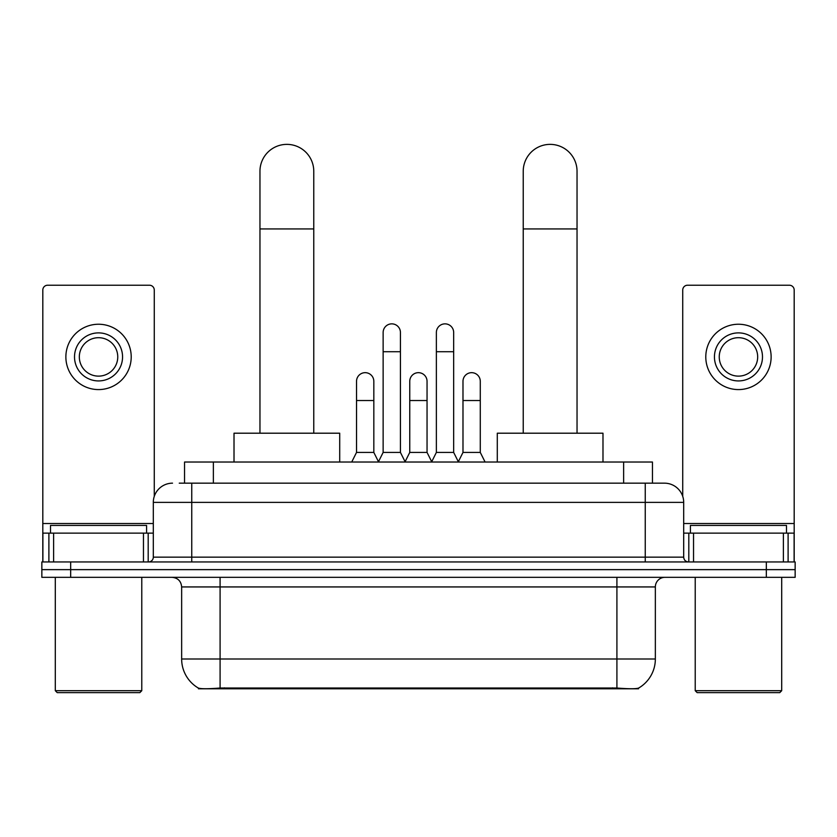 <?xml version="1.0" encoding="UTF-8"?>
<svg xmlns="http://www.w3.org/2000/svg" width="837" height="837" viewBox="0 0 837 837"><rect width="100%" height="100%" fill="white"/><g stroke="black" fill="none" stroke-linecap="round" stroke-linejoin="round"><path stroke-width="1.26" d="M184.548 483.169L184.548 462.024L652.452 462.024L652.452 483.169M638.537 688.108L638.537 688.788L198.463 688.788L198.463 688.108M181.65 659.001L220.089 659.001L220.089 586.936L181.65 586.936L181.65 659.001A33.626 33.626 0 0 0 198.275 688.014C200.765 688.977 208.036 688.977 220.089 688.014L616.911 688.014C628.953 688.977 636.225 688.977 638.725 688.014A33.626 33.626 0 0 0 655.35 659.001L655.35 586.936A9.605 9.605 0 0 1 664.955 577.331M70.674 561.951L795.15 561.951L795.15 569.641L41.85 569.641L41.85 577.331L70.674 577.331L70.674 569.641L41.85 569.641L41.85 561.951L70.674 561.951L70.674 569.641L795.15 569.641L795.15 577.331L70.674 577.331M179.693 483.169L657.746 483.169M179.254 483.169L191.746 483.169L191.746 502.378L153.307 502.378L153.307 557.149A4.802 4.802 0 0 1 148.505 561.951M172.527 483.169A19.22 19.22 0 0 0 153.307 502.378M664.473 483.169A19.22 19.22 0 0 1 683.693 502.378L645.254 502.378L645.254 483.169L664.18 483.169M683.693 502.378L683.693 557.149C683.975 560.068 685.576 561.669 688.495 561.951M795.15 561.951L795.15 569.641M143.462 561.951L143.462 533.127L53.62 533.127L53.62 561.951M154.27 496.383L154.27 290.031A4.802 4.802 0 0 0 149.467 285.229L47.615 285.229A4.802 4.802 0 0 0 42.813 290.031L42.813 533.127L53.62 533.127M143.462 533.127L153.307 533.127M42.813 561.951L42.813 533.127M98.536 332.885A24.022 24.022 0 0 0 74.514 356.907A24.022 24.022 0 0 0 98.536 380.929A24.022 24.022 0 0 0 122.558 356.907A24.022 24.022 0 0 0 98.536 332.885M98.536 337.698A19.22 19.22 0 0 0 79.327 356.907A19.22 19.22 0 0 0 98.536 376.127A19.22 19.22 0 0 0 117.755 356.907A19.22 19.22 0 0 0 98.536 337.698M98.536 389.582A32.664 32.664 0 0 0 131.21 356.907A32.664 32.664 0 0 0 98.536 324.243A32.664 32.664 0 0 0 65.872 356.907A32.664 32.664 0 0 0 98.536 389.582M139.852 692.628L57.219 692.628L55.305 690.703L141.777 690.703L139.852 692.628M55.305 577.331L55.305 690.703M141.777 577.331L141.777 690.703M146.58 533.127L146.58 525.437L50.502 525.437L50.502 533.127M259.962 433.2L259.962 171.271A26.899 26.899 0 0 1 286.861 144.372A26.899 26.899 0 0 1 313.77 171.271A26.899 26.899 0 0 0 286.861 144.372M313.77 433.2L313.77 171.271M339.707 462.024L339.707 433.2L234.015 433.2L234.015 462.024M523.23 433.2L523.23 171.271A26.899 26.899 0 0 1 550.139 144.372A26.899 26.899 0 0 1 577.038 171.271A26.899 26.899 0 0 0 550.139 144.372M577.038 433.2L577.038 171.271M602.985 462.024L602.985 433.2L497.293 433.2L497.293 462.024M378.334 462.024L383.137 452.419L400.431 452.419L405.244 462.024M400.431 452.419L400.431 332.509A8.652 8.652 0 0 0 391.789 323.856A8.652 8.652 0 0 1 392.333 323.877M383.137 452.419L383.137 351.718L400.431 351.718M383.137 351.718L383.137 332.509A8.652 8.652 0 0 1 391.789 323.856M431.568 462.024L436.37 452.419L453.664 452.419L458.467 462.024M453.664 452.419L453.664 332.509A8.652 8.652 0 0 0 445.022 323.856A8.652 8.652 0 0 1 445.566 323.877M436.37 452.419L436.37 351.718L453.664 351.718M436.37 351.718L436.37 332.509A8.652 8.652 0 0 1 445.022 323.856M351.718 462.024L356.531 452.419L373.825 452.419L378.481 461.742M373.825 452.419L373.825 381.316A8.652 8.652 0 0 0 365.717 372.685A8.652 8.652 0 0 1 373.825 381.316M356.531 452.419L356.531 400.536L373.825 400.536M356.531 400.536L356.531 381.316A8.652 8.652 0 0 1 365.717 372.685M405.098 461.742L409.753 452.419L427.048 452.419L431.714 461.742M427.048 452.419L427.048 381.316A8.652 8.652 0 0 0 418.95 372.685A8.652 8.652 0 0 1 427.048 381.316M409.753 452.419L409.753 400.536L427.048 400.536M409.753 400.536L409.753 381.316A8.652 8.652 0 0 1 418.95 372.685M458.331 461.742L462.987 452.419L480.281 452.419L485.083 462.024M480.281 452.419L480.281 381.316A8.652 8.652 0 0 0 472.173 372.685A8.652 8.652 0 0 1 480.281 381.316M462.987 452.419L462.987 400.536L480.281 400.536M462.987 400.536L462.987 381.316A8.652 8.652 0 0 1 472.173 372.685M783.38 561.951L783.38 533.127L693.538 533.127L693.538 561.951M794.187 561.951L794.187 533.127L794.187 561.951M783.38 533.127L794.187 533.127L794.187 290.031A4.802 4.802 0 0 0 789.385 285.229L687.533 285.229A4.802 4.802 0 0 0 682.73 290.031L682.73 496.383M683.693 533.127L693.538 533.127M738.464 332.885A24.022 24.022 0 0 0 714.442 356.907A24.022 24.022 0 0 0 738.464 380.929A24.022 24.022 0 0 0 762.486 356.907A24.022 24.022 0 0 0 738.464 332.885M738.464 337.698A19.22 19.22 0 0 0 719.245 356.907A19.22 19.22 0 0 0 738.464 376.127A19.22 19.22 0 0 0 757.673 356.907A19.22 19.22 0 0 0 738.464 337.698M738.464 389.582A32.664 32.664 0 0 0 771.128 356.907A32.664 32.664 0 0 0 738.464 324.243A32.664 32.664 0 0 0 705.79 356.907A32.664 32.664 0 0 0 738.464 389.582M779.781 692.628L697.148 692.628L695.223 690.703L781.695 690.703L779.781 692.628M695.223 577.331L695.223 690.703M781.695 577.331L781.695 690.703M786.498 533.127L786.498 525.437L690.42 525.437L690.42 533.127M612.59 688.788L612.59 687.836M224.41 688.788L224.41 687.836M213.372 483.169L213.372 462.024M623.628 483.169L623.628 462.024M616.911 577.331L616.911 586.936L220.089 586.936L220.089 577.331M655.35 586.936L616.911 586.936L616.911 659.001L655.35 659.001M616.911 688.014L616.911 659.001L220.089 659.001L220.089 688.014M766.326 577.331L766.326 561.951M191.746 561.951L191.746 557.149L683.693 557.149M153.307 557.149L191.746 557.149L191.746 502.378L645.254 502.378L645.254 561.951M153.307 523.523L42.813 523.523M148.191 533.127L148.191 561.951M42.886 533.127L42.886 561.951M48.891 561.951L48.891 533.127M259.962 228.93L313.77 228.93M523.23 228.93L577.038 228.93M794.187 523.523L683.693 523.523M794.114 561.951L794.114 533.127M788.109 533.127L788.109 561.951M688.809 561.951L688.809 533.127M181.65 586.936C181.085 581.098 177.883 577.896 172.045 577.331"/></g></svg>
